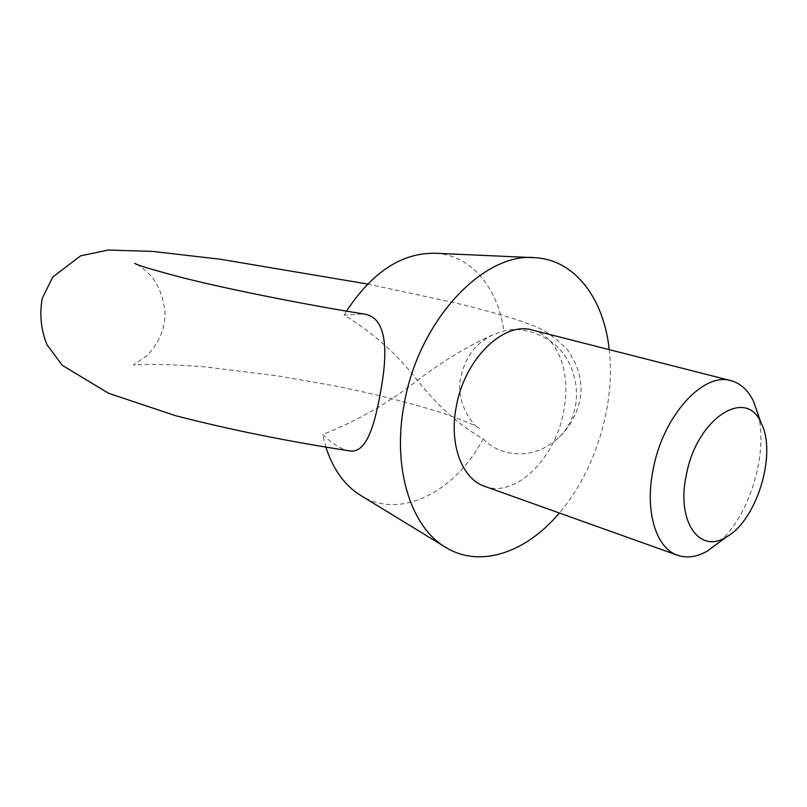 <?xml version="1.0" encoding="UTF-8"?>
<svg xmlns="http://www.w3.org/2000/svg" width="807" height="807" viewBox="0 0 807 807"><rect width="100%" height="100%" fill="white"/><g stroke="black" fill="none" stroke-linecap="round" stroke-linejoin="round"><path stroke-width="0.61" stroke-dasharray="4.04 3.03" d="M349.855 450.921C341.351 449.398 332.272 443.921 322.618 434.469C356.563 421.294 388.167 403.258 417.421 380.369C397.407 354.434 372.965 332.686 344.095 315.144L363.069 313.913M483.211 438.887C498.565 455.844 531.218 460.736 554.671 440.904C588.152 415.736 581.413 357.925 545.794 338.325C530.744 330.013 516.773 327.581 503.901 331.021L492.734 334.855C468.05 345.921 442.952 361.092 417.421 380.369C437.666 406.062 459.587 425.561 483.211 438.887C455.4 491.534 401.079 519.879 361.718 496.083M758.156 414.647C768.385 453.746 749.501 515.582 719.178 542.294M344.095 315.144L346.475 311.149M435.871 253.277C471.338 255.234 498.02 287.907 503.901 331.021M325.957 447.411L322.618 434.469M609.235 349.643C615.67 404.6 595.384 471.026 559.342 513.01M484.644 486.318C515.229 498.272 555.176 458.911 563.599 411.681C571.568 373.54 558.151 336.115 532.368 330.053M136.766 264.323L139.561 265.987C146.703 271.434 161.329 280.786 164.941 311.724C165.516 327.39 159.705 341.916 147.499 355.282L133.437 365.006L146.037 364.381C162.005 364.199 181.847 365.046 205.543 366.913L278.96 376.082L332.686 385.534C367.145 392.162 402.179 400.827 437.777 411.509C453.383 416.674 465.609 421.315 474.455 425.42L479.63 428.547C478.793 430.464 456.328 408.826 460.091 380.662C465.831 350.52 481.063 341.159 492.734 334.855M367.528 284.024L455.4 302.897C481.547 309.293 503.719 315.436 521.927 321.347L536.12 326.815C544.856 330.245 555.155 337.689 567.008 349.169C578.316 365.924 580.475 375.85 581.08 389.287C581.141 407.303 570.186 429.475 554.671 440.904M444.566 546.662L446.695 547.953M532.842 257.615L535.323 257.726"/><path stroke-width="1.21" d="M136.766 264.323L134.769 263.385C136.786 265.12 153.693 270.133 185.479 278.445C230.973 289.733 299.871 303.573 363.069 313.913C385.897 316.193 387.996 347.494 381.792 384.848C375.588 422.152 367.377 453.605 349.855 450.921C288.16 441.469 230.116 429.738 175.694 415.736L108.663 393.322L62.28 365.309L47.008 344.71C40.965 329.841 39.382 314.397 42.246 298.388L52.737 277.053L80.599 255.829L108.047 250.049L152.109 251.37L220.472 259.259L367.528 284.024M686.404 474.556C696.844 418.339 746.293 386.654 761.102 423.009C777.292 453.494 756.744 520.777 726.28 537.008C699.306 554.48 676.004 520.999 686.404 474.556M719.178 542.294L707.658 550.878C697.056 557.001 687.06 558.474 677.668 555.297C655.809 548.326 644.389 510.428 653.337 468.474C663.404 415.403 703.442 371.795 730.991 380.672C740.564 383.295 748.028 390.104 753.395 401.099L758.156 414.647M559.342 513.01C526.517 552.159 481.033 568.35 446.695 547.953C411.197 528.313 391.778 468.373 404.186 404.065C418.389 320.742 483.474 251.865 535.323 257.726C575.129 259.995 603.777 298.691 609.204 349.37L609.235 349.643M346.475 311.149C372.562 271.687 402.36 252.399 435.871 253.277L532.842 257.615M444.566 546.662L361.718 496.083C345.366 486.349 333.442 470.118 325.957 447.411M730.991 380.672L532.368 330.053C503.588 321.105 464.469 359.054 456.298 406.557C448.823 444.082 461.927 478.924 484.644 486.318L677.668 555.297M761.102 423.009L753.395 401.099M726.28 537.008L707.658 550.878"/></g></svg>
